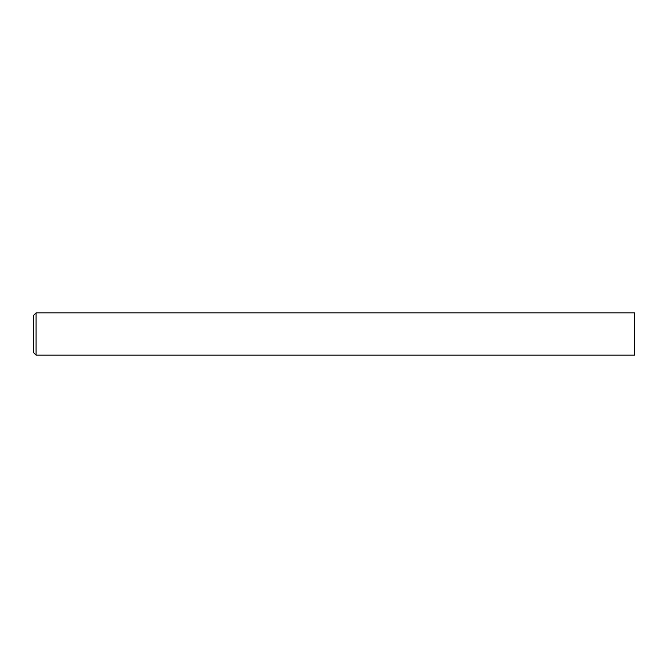 <?xml version="1.0" encoding="UTF-8"?>
<svg xmlns="http://www.w3.org/2000/svg" width="668" height="668" viewBox="0 0 668 668"><rect width="100%" height="100%" fill="white"/><g stroke="black" fill="none" stroke-linecap="round" stroke-linejoin="round"><path stroke-width="0.5" stroke-dasharray="3.34 2.5" d="M36.039 355.092L36.039 312.908M634.6 355.092L634.6 312.908M33.4 352.462L33.4 315.538"/><path stroke-width="1" d="M36.039 334L36.039 355.092L634.6 355.092L634.6 312.908L36.039 312.908L36.039 334M36.039 312.908L33.4 315.538L33.4 352.462L36.039 355.092"/></g></svg>
